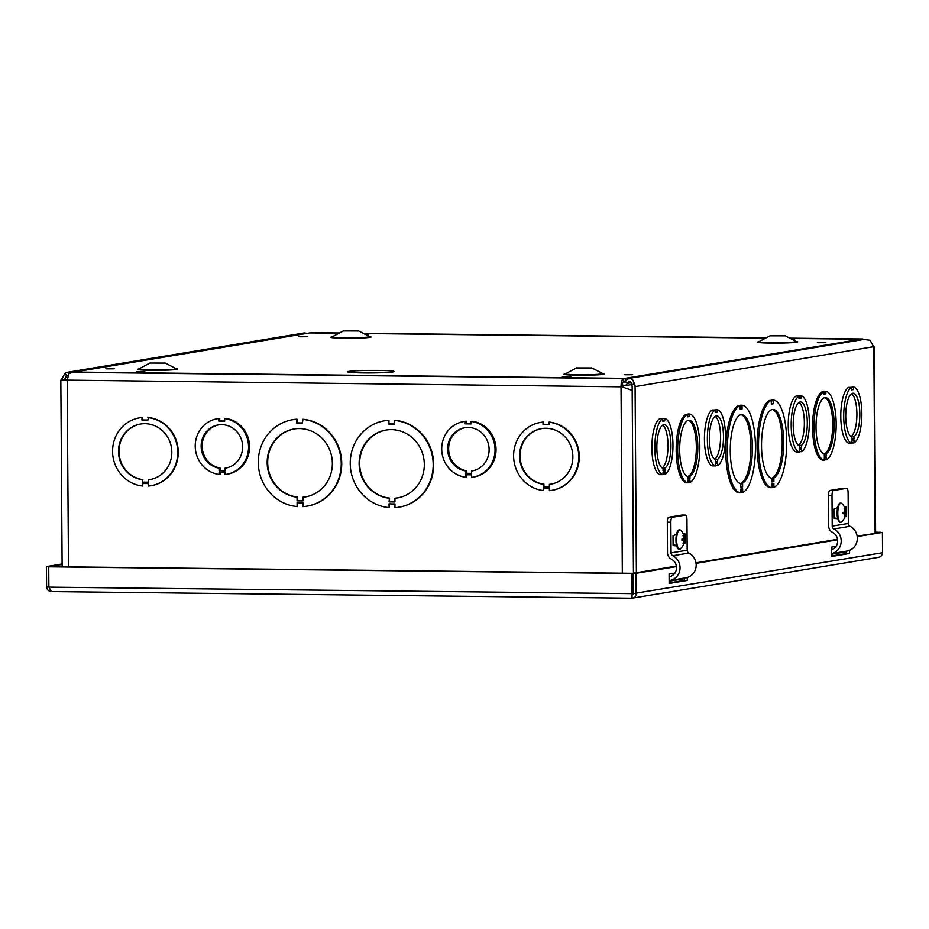 <?xml version="1.0" encoding="UTF-8"?>
<svg xmlns="http://www.w3.org/2000/svg" width="929" height="929" viewBox="0 0 929 929"><rect width="100%" height="100%" fill="white"/><g stroke="black" fill="none" stroke-linecap="round" stroke-linejoin="round"><path stroke-width="1.39" d="M392.909 371.937A23.341 1.266 179.6 0 1 368.093 372.959A23.341 1.266 179.6 0 1 347.574 371.96A23.341 1.266 179.6 0 1 370.81 370.416A23.341 1.266 179.6 0 1 394.059 371.635A23.341 1.266 179.6 0 1 392.909 371.937M623.545 381.447L625.205 381.471L625.194 378.347L74.134 372.041L309.845 332.919L338.992 333.244M790.254 338.4L860.904 339.213L625.194 378.347M363.634 333.523L765.624 338.121M357.979 330.968L343.358 330.945L357.979 330.968M784.599 335.845L769.978 335.81L784.599 335.845M164.572 363.076L149.952 363.053L164.572 363.076M591.192 367.954L576.572 367.919L591.192 367.954M860.904 339.921L860.904 339.213M307.058 333.372L304.422 332.942L68.189 372.157L72.532 372.332M65.065 373.191L61.326 379.891L64.264 379.926L66.574 375.885L65.065 373.191L68.189 372.169M68.003 375.374L66.574 375.885M623.556 378.614A7.804 2.508 90.7 0 0 623.475 378.614L623.545 381.714A4.691 1.51 90.7 0 0 623.498 381.714A4.691 1.51 90.7 0 0 622.024 386.661L625.786 388.217L622.024 386.661M73.24 372.32L68.781 373.574L67.178 380.495L68.479 566.853M73.136 372.32L623.487 378.602A7.804 2.508 90.7 0 0 621.025 386.824L60.826 380.054L62.127 566.783M471.142 421.418L472.141 421.255A28.16 26.627 80.6 0 1 496.028 448.695A28.16 26.627 80.6 0 1 473.987 476.949L472.989 477.111A28.16 26.627 80.6 0 1 471.549 477.309L471.526 474.812L465.592 474.742L465.615 477.239A28.16 26.627 80.6 0 1 441.728 449.799A28.16 26.627 80.6 0 1 463.768 421.545A28.16 26.627 80.6 0 1 465.22 421.348L465.243 423.845L471.166 423.914L471.142 421.418A28.16 26.627 80.6 0 1 495.029 448.858A28.16 26.627 80.6 0 1 472.989 477.111M463.768 421.545L464.767 421.383A28.16 26.627 80.6 0 1 466.219 421.185L466.242 423.682L471.166 423.74M466.59 474.754L466.613 477.076L465.615 477.239M220.103 471.944L220.115 474.266L219.116 474.429A28.16 26.627 80.6 0 1 195.241 446.977A28.16 26.627 80.6 0 1 217.281 418.735A28.16 26.627 80.6 0 1 218.733 418.526L218.745 421.034L224.667 421.104L224.655 418.596A28.16 26.627 80.6 0 1 248.542 446.036A28.16 26.627 80.6 0 1 226.502 474.301A28.16 26.627 80.6 0 1 225.05 474.498L225.039 471.99L219.105 471.932L219.116 474.429M217.281 418.735L218.28 418.561A28.16 26.627 80.6 0 1 219.732 418.364L219.743 420.86L224.667 420.918M224.655 418.596L225.654 418.433A28.16 26.627 80.6 0 1 249.541 445.874A28.16 26.627 80.6 0 1 227.5 474.127L226.502 474.301M147.885 417.597A34.419 32.538 80.6 0 1 177.718 450.867A34.419 32.538 80.6 0 1 150.8 485.751A34.419 32.538 80.6 0 1 148.373 486.064L148.35 483.556L142.427 483.486L142.439 485.995A34.419 32.538 80.6 0 1 112.606 452.725A34.419 32.538 80.6 0 1 139.524 417.841A34.419 32.538 80.6 0 1 141.963 417.539L141.974 420.036L147.908 420.105L148.385 417.516A34.419 32.538 80.6 0 1 178.217 450.786A34.419 32.538 80.6 0 1 151.299 485.67A34.419 32.538 80.6 0 1 151.055 485.716M142.927 483.498L142.439 485.995M139.78 417.795A34.419 32.538 80.6 0 1 140.024 417.76A34.419 32.538 80.6 0 1 142.462 417.446L142.485 419.954L147.908 420.013M302.424 419.339A43.814 41.41 80.6 0 1 341.175 461.33A43.814 41.41 80.6 0 1 306.942 506.154A43.814 41.41 80.6 0 1 303.028 506.607L303.005 502.903L297.083 502.833L297.106 506.537A43.814 41.41 80.6 0 1 258.343 464.546A43.814 41.41 80.6 0 1 292.589 419.722A43.814 41.41 80.6 0 1 296.49 419.269L296.525 422.974L302.448 423.032L302.924 419.258A43.814 41.41 80.6 0 1 341.675 461.248A43.814 41.41 80.6 0 1 307.441 506.073A43.814 41.41 80.6 0 1 307.185 506.108M297.582 502.844L297.106 506.537M292.832 419.676A43.814 41.41 80.6 0 1 293.088 419.629A43.814 41.41 80.6 0 1 296.99 419.188L297.025 422.881L302.448 422.95M394.384 420.384A43.814 41.41 80.6 0 1 433.135 462.387A43.814 41.41 80.6 0 1 398.901 507.211A43.814 41.41 80.6 0 1 394.988 507.652L394.964 503.959L389.042 503.89L389.065 507.582A43.814 41.41 80.6 0 1 350.303 465.592A43.814 41.41 80.6 0 1 384.548 420.767A43.814 41.41 80.6 0 1 388.45 420.314L388.485 424.019L394.407 424.088L394.883 420.303A43.814 41.41 80.6 0 1 433.634 462.294A43.814 41.41 80.6 0 1 399.4 507.118A43.814 41.41 80.6 0 1 399.145 507.164M389.541 503.89L389.065 507.582M384.803 420.732A43.814 41.41 80.6 0 1 385.047 420.686A43.814 41.41 80.6 0 1 388.949 420.233L388.984 423.938L394.407 423.996M548.911 422.184A34.419 32.538 80.6 0 1 578.744 455.454A34.419 32.538 80.6 0 1 551.826 490.338A34.419 32.538 80.6 0 1 549.399 490.64L549.376 488.143L543.453 488.073L543.465 490.57A34.419 32.538 80.6 0 1 513.632 457.3A34.419 32.538 80.6 0 1 540.55 422.416A34.419 32.538 80.6 0 1 542.989 422.114L543 424.611L548.934 424.681L549.411 422.103A34.419 32.538 80.6 0 1 579.243 455.373A34.419 32.538 80.6 0 1 552.325 490.257A34.419 32.538 80.6 0 1 552.081 490.291M543.953 488.085L543.465 490.57M540.806 422.381A34.419 32.538 80.6 0 1 541.05 422.335A34.419 32.538 80.6 0 1 543.488 422.033L543.5 424.53L548.934 424.599M543.43 484.288A28.16 26.627 80.6 0 1 519.543 456.847A28.16 26.627 80.6 0 1 541.572 428.594A28.16 26.627 80.6 0 1 572.45 452.017A28.16 26.627 80.6 0 1 550.804 484.16A28.16 26.627 80.6 0 1 549.353 484.357L549.364 486.866L543.442 486.796L543.929 484.206L543.941 486.715L549.364 486.773M549.353 484.357L549.852 484.276A28.16 26.627 -99.4 0 0 551.048 484.125M541.828 428.559A28.16 26.627 -99.4 0 0 520.043 456.905A28.16 26.627 -99.4 0 0 543.929 484.206M389.007 498.176A34.419 32.538 80.6 0 1 359.163 464.918A34.419 32.538 80.6 0 1 386.081 430.034A34.419 32.538 80.6 0 1 423.821 458.659A34.419 32.538 80.6 0 1 397.357 497.944A34.419 32.538 80.6 0 1 394.93 498.246L394.953 501.95L389.03 501.881L389.506 498.095L389.53 501.799L394.953 501.857M394.93 498.246L395.429 498.165A34.419 32.538 -99.4 0 0 397.612 497.898M386.336 429.988A34.419 32.538 -99.4 0 0 359.674 464.964A34.419 32.538 -99.4 0 0 389.506 498.095M632.161 390.285L625.786 388.217M632.405 583.4L633.102 583.017M310.658 332.919L311.958 332.942M860.835 339.213L864.887 339.306M633.148 590.194L632.672 589.88A6.259 5.911 -99.4 0 0 633.137 588.881M633.439 573.205L632.138 386.592A4.691 4.436 80.6 0 0 631.801 384.815L630.361 381.749L628.712 381.714L627.69 383.317L625.205 381.598L627.632 378.811L631.07 378.753L632.649 379.822L634.507 383.677L631.801 384.815M622.476 383.166L623.266 381.993L624.369 382.643L625.205 381.598M631.29 382.725L627.69 383.317L625.449 385.558L622.105 384.978M623.162 381.889L625.194 381.68M875.118 533.083L873.817 346.993L869.985 340.246L863.831 339.433L628.736 378.463M636.377 572.717L635.076 386.627A7.804 7.374 -99.4 0 0 634.507 383.677M850.662 387.37L853.6 387.045A28.16 9.058 -89.3 0 1 861.845 413.649A28.16 9.058 -89.3 0 1 853.983 442.936L853.972 440.439L851.951 440.776L851.974 443.272A28.16 9.058 -89.3 0 1 843.718 416.656A28.16 9.058 -89.3 0 1 851.579 387.381L851.603 389.878L853.612 389.541L853.6 387.045M851.974 443.272L849.025 443.238A28.16 9.058 -89.3 0 1 840.78 416.633A28.16 9.058 -89.3 0 1 848.641 387.347L851.579 387.381M799.428 451.993L796.49 451.958A28.16 9.058 -89.3 0 1 788.233 425.354A28.16 9.058 -89.3 0 1 796.095 396.068L799.033 396.102L799.056 398.599L801.065 398.262L801.053 395.766A28.16 9.058 -89.3 0 1 809.31 422.37A28.16 9.058 -89.3 0 1 801.448 451.657L801.425 449.16L799.404 449.497L799.428 451.993A28.16 9.058 -89.3 0 1 791.171 425.389A28.16 9.058 -89.3 0 1 799.033 396.102M798.116 396.091L801.053 395.766M663.074 474.638L660.136 474.603A28.16 9.058 -89.3 0 1 651.879 447.987A28.16 9.058 -89.3 0 1 659.753 418.7L662.691 418.735L662.702 421.232L664.723 420.907L664.699 418.398A28.16 9.058 -89.3 0 1 672.956 445.003A28.16 9.058 -89.3 0 1 665.094 474.301L665.083 471.793L663.062 472.129L663.074 474.638A28.16 9.058 -89.3 0 1 654.829 448.022A28.16 9.058 -89.3 0 1 662.691 418.735M661.762 418.724L664.699 418.398M689.98 482.453L689.968 479.945L687.948 480.281L687.971 482.79A34.419 11.078 -89.3 0 1 677.659 450.228A34.419 11.078 -89.3 0 1 687.483 414.322L687.506 416.831L689.515 416.494L689.504 413.997A34.419 11.078 -89.3 0 1 699.816 446.547A34.419 11.078 -89.3 0 1 689.98 482.453L688.517 482.43L688.494 480.188M687.971 482.79L686.496 482.766A34.419 11.078 -89.3 0 1 676.184 450.217A34.419 11.078 -89.3 0 1 686.02 414.311L687.483 414.322M687.506 416.564L688.029 413.974L689.504 413.997M742.654 492.509L742.631 488.805L740.61 489.142L740.645 492.834A43.814 14.098 -89.3 0 1 727.244 451.378A43.814 14.098 -89.3 0 1 740.03 405.578L740.053 409.271L742.074 408.934L742.039 405.241A43.814 14.098 -89.3 0 1 755.44 446.698A43.814 14.098 -89.3 0 1 742.654 492.509L741.191 492.486L741.156 489.049M740.645 492.834L739.17 492.823A43.814 14.098 -89.3 0 1 725.77 451.366A43.814 14.098 -89.3 0 1 738.555 405.555L740.03 405.578M740.053 409.015L740.576 405.218L742.039 405.241M773.927 487.319L773.892 483.614L771.883 483.951L771.906 487.644A43.814 14.098 -89.3 0 1 758.505 446.187A43.814 14.098 -89.3 0 1 771.302 400.387L771.325 404.08L773.334 403.743L773.311 400.051A43.814 14.098 -89.3 0 1 786.712 441.507A43.814 14.098 -89.3 0 1 773.927 487.319L772.452 487.295L772.429 483.858M771.906 487.644L770.443 487.632A43.814 14.098 -89.3 0 1 757.042 446.175A43.814 14.098 -89.3 0 1 769.827 400.364L771.302 400.387M771.325 403.825L771.836 400.027L773.311 400.051M826.334 459.809L826.311 457.312L824.302 457.649L824.313 460.145A34.419 11.078 -89.3 0 1 814.001 427.595A34.419 11.078 -89.3 0 1 823.837 391.69L823.86 394.186L825.869 393.85L825.858 391.353A34.419 11.078 -89.3 0 1 836.17 423.914A34.419 11.078 -89.3 0 1 826.334 459.809L824.859 459.797L824.847 457.556M824.313 460.145L822.85 460.134A34.419 11.078 -89.3 0 1 812.538 427.572A34.419 11.078 -89.3 0 1 822.374 391.678L823.837 391.69M823.86 393.931L824.383 391.341L825.858 391.353M715.62 465.905L712.682 465.87A28.16 9.058 -89.3 0 1 704.426 439.266A28.16 9.058 -89.3 0 1 712.288 409.979L715.225 410.014L715.249 412.511L717.258 412.174L717.246 409.677A28.16 9.058 -89.3 0 1 725.503 436.282A28.16 9.058 -89.3 0 1 717.641 465.568L717.618 463.072L715.597 463.408L715.62 465.905A28.16 9.058 -89.3 0 1 707.364 439.301A28.16 9.058 -89.3 0 1 715.225 410.014M714.308 410.003L717.246 409.677M825.869 393.85L824.406 393.838M824.278 453.863A28.16 9.058 -89.3 0 1 816.034 424.89A28.16 9.058 -89.3 0 1 825.405 397.589A28.16 9.058 -89.3 0 1 834.137 423.485A28.16 9.058 -89.3 0 1 826.287 453.526L826.311 456.034L824.29 456.371L824.278 453.863M826.311 456.034L824.836 456.011L824.824 453.515A28.16 9.058 90.7 0 0 832.686 424.611A28.16 9.058 90.7 0 0 824.673 397.67M826.287 453.526L824.824 453.515M773.334 403.743L771.871 403.732M771.836 478.249A34.419 11.078 -89.3 0 1 761.536 443.145A34.419 11.078 -89.3 0 1 772.998 409.434A34.419 11.078 -89.3 0 1 783.681 441.426A34.419 11.078 -89.3 0 1 773.857 477.912L773.88 481.605L771.871 481.942L771.836 478.249M773.88 481.605L772.417 481.594L772.382 477.889A34.419 11.078 90.7 0 0 782.218 442.552A34.419 11.078 90.7 0 0 772.266 409.492M773.857 477.912L772.382 477.889M632.08 595.001L633.114 594.316M633.137 588.185L632.44 588.301M635.076 386.627L873.806 346.656M67.248 379.427L63.927 380.031L67.178 380.309M632.161 389.263A34.419 32.538 -99.4 0 0 630.164 389.506M632.161 389.309A34.419 32.538 -99.4 0 0 630.187 389.518M297.036 497.131A34.419 32.538 80.6 0 1 267.204 463.861A34.419 32.538 80.6 0 1 294.121 428.977A34.419 32.538 80.6 0 1 331.862 457.602A34.419 32.538 80.6 0 1 305.397 496.899A34.419 32.538 80.6 0 1 302.97 497.201L302.993 500.894L297.071 500.836L297.036 497.131L297.071 500.836M297.57 500.743L302.993 500.812M302.97 497.201L303.469 497.12A34.419 32.538 -99.4 0 0 305.653 496.852M294.377 428.943A34.419 32.538 -99.4 0 0 267.715 463.908A34.419 32.538 -99.4 0 0 297.535 497.05M142.404 479.712A28.16 26.627 80.6 0 1 118.517 452.272A28.16 26.627 80.6 0 1 140.558 424.019A28.16 26.627 80.6 0 1 171.424 447.441A28.16 26.627 80.6 0 1 149.778 479.585A28.16 26.627 80.6 0 1 148.326 479.782L148.338 482.279L142.416 482.209L142.404 479.712L142.416 482.209M142.915 482.128L148.338 482.186M148.326 479.782L148.826 479.689A28.16 26.627 -99.4 0 0 150.033 479.538M140.802 423.972A28.16 26.627 -99.4 0 0 119.017 452.318A28.16 26.627 -99.4 0 0 142.903 479.631M740.576 483.44A34.419 11.078 -89.3 0 1 730.275 448.335A34.419 11.078 -89.3 0 1 741.737 414.624A34.419 11.078 -89.3 0 1 752.42 446.617A34.419 11.078 -89.3 0 1 742.585 483.103L742.619 486.796L740.599 487.133L740.576 483.44M742.074 408.934L740.599 408.923M740.599 486.877L741.121 483.08A34.419 11.078 90.7 0 0 750.957 447.743A34.419 11.078 90.7 0 0 741.005 414.682M742.585 483.103L741.121 483.08M742.619 486.796L741.145 486.784M687.924 476.507A28.16 9.058 -89.3 0 1 679.68 447.523A28.16 9.058 -89.3 0 1 689.063 420.222A28.16 9.058 -89.3 0 1 697.795 446.117A28.16 9.058 -89.3 0 1 689.933 476.171L689.957 478.667L687.936 479.004L687.924 476.507M689.515 416.494L688.052 416.471M687.936 478.737L688.47 476.147A28.16 9.058 90.7 0 0 696.332 447.244A28.16 9.058 90.7 0 0 688.319 420.314M689.933 476.171L688.47 476.147M689.957 478.667L688.482 478.656M851.069 436.56A21.901 7.049 90.7 0 0 856.898 415.205A21.901 7.049 90.7 0 0 851.556 393.722M851.939 439.475L851.928 436.967A21.901 7.049 -89.3 0 1 845.75 414.137A21.901 7.049 -89.3 0 1 853.031 393.257A21.901 7.049 -89.3 0 1 859.824 413.045A21.901 7.049 -89.3 0 1 853.948 436.642L853.96 439.138L851.939 439.475M851.127 436.607L853.948 436.642M851.939 439.115L853.96 439.138M851.591 389.518L853.612 389.541M851.963 442.912L853.983 442.936M798.522 445.281A21.901 7.049 90.7 0 0 804.351 423.926A21.901 7.049 90.7 0 0 799.021 402.443M799.404 448.196L799.381 445.699A21.901 7.049 -89.3 0 1 793.215 422.858A21.901 7.049 -89.3 0 1 800.496 401.978A21.901 7.049 -89.3 0 1 807.278 421.766A21.901 7.049 -89.3 0 1 801.402 445.363L801.413 447.859L799.404 448.196M798.592 445.328L801.402 445.363M799.393 447.836L801.413 447.859M799.056 398.239L801.065 398.262M799.428 451.633L801.448 451.657M714.715 459.205A21.901 7.049 90.7 0 0 720.544 437.838A21.901 7.049 90.7 0 0 715.202 416.355M715.597 462.108L715.574 459.611A21.901 7.049 -89.3 0 1 709.396 436.769A21.901 7.049 -89.3 0 1 716.677 415.89A21.901 7.049 -89.3 0 1 723.47 435.678A21.901 7.049 -89.3 0 1 717.594 459.274L717.606 461.771L715.597 462.108M714.784 459.24L717.594 459.274M715.585 461.748L717.606 461.771M715.249 412.151L717.258 412.174M715.62 465.545L717.641 465.568M662.18 467.926A21.901 7.049 90.7 0 0 667.997 446.559A21.901 7.049 90.7 0 0 662.667 425.076M663.051 470.829L663.027 468.332A21.901 7.049 -89.3 0 1 656.861 445.49A21.901 7.049 -89.3 0 1 664.142 424.611A21.901 7.049 -89.3 0 1 670.924 444.399A21.901 7.049 -89.3 0 1 665.048 467.995L665.071 470.492L663.051 470.829M662.238 467.961L665.048 467.995M663.051 470.469L665.071 470.492M662.702 420.883L664.723 420.907M663.074 474.278L665.094 474.301M465.29 427.642A21.901 20.705 -99.4 0 0 448.649 449.45A21.901 20.705 -99.4 0 0 466.567 470.782L466.579 473.279L471.514 473.337M465.58 473.442L465.568 470.945A21.901 20.705 80.6 0 1 447.65 449.346A21.901 20.705 80.6 0 1 464.79 427.723A21.901 20.705 80.6 0 1 488.805 445.943A21.901 20.705 80.6 0 1 471.967 470.933A21.901 20.705 80.6 0 1 471.502 471.015L471.514 473.511L466.579 473.279M466.567 470.782L465.568 470.945M472.431 470.852L471.502 471.015M466.219 421.185L465.22 421.348M466.242 423.682L465.243 423.845M218.803 424.832A21.901 20.705 -99.4 0 0 202.162 446.628A21.901 20.705 -99.4 0 0 220.068 467.961L220.092 470.457L225.027 470.515M219.093 470.631L219.07 468.123A21.901 20.705 80.6 0 1 201.152 446.524A21.901 20.705 80.6 0 1 218.303 424.901A21.901 20.705 80.6 0 1 242.318 443.121A21.901 20.705 80.6 0 1 225.48 468.123A21.901 20.705 80.6 0 1 225.004 468.193L225.027 470.689L220.092 470.457M220.068 467.961L219.07 468.123M225.944 468.042L225.004 468.193M219.732 418.364L218.733 418.526M219.743 420.86L218.745 421.034M834.37 509.011L834.242 518.417L836.054 518.115L834.428 518.092M845.076 516.617L846.18 516.431L845.111 516.524M843.195 488.294A4.691 1.51 90.7 0 0 843.114 488.282A4.691 1.51 90.7 0 0 843.021 488.294L846.563 488.329A4.691 1.51 -89.3 0 1 846.656 488.329A4.691 1.51 -89.3 0 1 848.107 492.765L848.328 523.433A3.124 2.961 80.6 0 0 850.058 526.278L833.94 528.961A13.134 12.414 80.6 0 1 841.117 542.478A13.134 12.414 80.6 0 1 831.292 553.661L847.039 551.048A13.134 12.414 -99.4 0 0 857.212 540.004A13.134 12.414 -99.4 0 0 850.058 526.278M831.269 549.817A9.383 8.872 -99.4 0 0 832.465 532.329A6.875 6.491 80.6 0 1 828.668 526.069L828.447 495.401L831.989 495.447A4.691 1.51 -89.3 0 1 833.476 490.512L846.563 488.329M833.476 490.512L829.934 490.466A4.691 1.51 90.7 0 0 828.447 495.401M829.934 490.466L843.021 488.294M836.065 518.428L837.586 518.173M837.726 518.777L836.065 519.056L836.054 518.115M846.18 516.431L846.122 507.06L844.531 507.327M834.242 518.417L834.184 509.046L837.644 507.524M831.989 495.447L832.21 526.104A3.124 2.961 -99.4 0 0 833.94 528.961M673.211 535.766L673.095 545.172L674.907 544.87L673.27 544.847M683.918 543.372L685.021 543.186L683.953 543.279M682.037 515.049A4.691 1.51 90.7 0 0 681.956 515.038A4.691 1.51 90.7 0 0 681.874 515.049L685.416 515.084A4.691 1.51 -89.3 0 1 685.497 515.084A4.691 1.51 -89.3 0 1 686.949 519.52L687.17 550.189A3.124 2.961 80.6 0 0 688.9 553.034L672.782 555.716A13.134 12.414 80.6 0 1 679.947 569.431A13.134 12.414 80.6 0 1 669.763 580.486A13.134 12.414 80.6 0 1 669.135 580.567M669.101 576.804A9.383 8.872 -99.4 0 0 669.147 576.793A9.383 8.872 -99.4 0 0 671.307 559.084A6.875 6.491 80.6 0 1 667.51 552.825L667.301 522.156L670.843 522.203A4.691 1.51 -89.3 0 1 672.317 517.267L685.416 515.084M672.317 517.267L668.775 517.221A4.691 1.51 90.7 0 0 667.301 522.156M668.775 517.221L681.874 515.049M674.907 545.184L676.428 544.928M676.567 545.532L674.907 545.811L674.907 544.87M685.021 543.186L684.963 533.815L683.372 534.082M673.095 545.172L673.026 535.801L676.498 534.28M670.843 522.203L671.052 552.86A3.124 2.961 -99.4 0 0 672.782 555.716M669.101 576.758L669.937 576.63M669.763 580.486L685.881 577.803A13.134 12.414 -99.4 0 0 696.065 566.76A13.134 12.414 -99.4 0 0 688.9 553.034M683.43 535.476A4.099 1.324 90.7 0 0 682.978 535.557A12.716 11.914 70.8 0 1 683.512 537.601L683.07 539.064L681.932 539.041A4.099 1.324 90.7 0 0 681.944 540.481L681.944 540.481A12.716 1.463 -1.1 0 0 683.082 540.248L681.991 540.225L683.082 540.248L683.535 541.572A12.716 11.996 91.4 0 1 683.036 543.616A4.099 1.324 90.7 0 0 683.489 543.535A12.716 11.984 -110.2 0 0 683.918 541.502L684.534 540.051A4.099 1.324 90.7 0 0 684.545 539.795A4.099 1.324 90.7 0 0 684.557 539.331A4.099 1.324 90.7 0 0 684.522 538.611A12.716 1.393 178 0 1 684.348 538.855L683.895 537.531A12.716 12.077 -88.6 0 0 683.43 535.476L683.094 535.928M682.049 539.064A2.729 0.883 -89.3 0 1 682.037 539.993M681.991 539.064L683.07 539.064L681.991 539.064L682.002 540.457M684.545 539.795A12.716 12.716 0 0 1 680.527 548.702A9.615 3.089 -89.3 0 1 679.61 549.12A9.615 3.089 -89.3 0 1 676.626 539.47A9.615 3.089 -89.3 0 1 679.831 529.89A9.615 3.089 -89.3 0 1 680.736 530.331A12.716 12.716 0 0 1 684.557 539.331M679.61 549.12L678.925 549.109A9.615 3.089 -89.3 0 1 675.952 539.459A9.615 3.089 -89.3 0 1 679.145 529.89L679.831 529.89M844.589 508.72A4.099 1.324 90.7 0 0 844.124 508.802A12.716 11.914 70.8 0 1 844.658 510.845L844.229 512.309L843.056 512.297A4.099 1.324 90.7 0 0 843.091 513.725L843.091 513.725A12.716 1.463 -1.1 0 0 844.229 513.493L843.137 513.47L844.229 513.493L844.693 514.817A12.716 11.996 91.4 0 1 844.182 516.861A4.099 1.324 90.7 0 0 844.647 516.779A12.716 11.984 -110.2 0 0 845.076 514.747L845.692 513.296A4.099 1.324 90.7 0 0 845.704 513.04A4.099 1.324 90.7 0 0 845.704 512.576A4.099 1.324 90.7 0 0 845.68 511.856A12.716 1.393 178 0 1 845.506 512.1L845.042 510.776A12.716 12.077 -88.6 0 0 844.589 508.72L844.252 509.173M843.207 512.309A2.729 0.883 -89.3 0 1 843.195 513.238M843.149 512.309L844.229 512.309L843.149 512.309L843.149 513.702M845.704 513.04A12.716 12.716 0 0 1 841.674 521.947A9.615 3.089 -89.3 0 1 840.768 522.365A9.615 3.089 -89.3 0 1 837.784 512.715A9.615 3.089 -89.3 0 1 840.977 503.135A9.615 3.089 -89.3 0 1 841.895 503.576A12.716 12.716 0 0 1 845.704 512.576M840.768 522.365L840.083 522.353A9.615 3.089 -89.3 0 1 837.099 512.703A9.615 3.089 -89.3 0 1 840.304 503.135L840.977 503.135M849.42 550.386L849.443 553.51L831.316 556.517L831.246 547.146L836.007 546.357M849.443 553.51L846.505 553.475L846.493 551.141M831.316 555.995L846.505 553.475M687.263 577.49L687.286 580.428L669.147 583.435L669.089 574.064L674.849 573.112M687.286 580.428L684.348 580.393L684.325 578.07M669.147 582.924L684.348 580.393M676.37 566.075L633.032 573.274L633.172 593.608L632.034 595.106L632.045 598.195L878.602 557.33M62.115 564.495L46.45 566.574L46.589 586.907C46.984 589.718 48.575 591.274 51.374 591.564L48.877 587.14L48.738 566.806L49.736 566.644L632.335 573.298L631.325 573.46L632.045 598.195C634.623 597.962 635.97 596.453 636.11 593.643L635.97 573.309L676.44 566.585M857.13 536.068L882.411 532.398L882.55 552.732C882.19 555.565 880.622 557.121 877.835 557.4M695.972 562.823L837.528 539.319M633.172 593.608L882.55 552.732M633.032 573.274L635.97 573.309M696.053 563.334L837.598 539.83M857.2 536.579L882.411 532.398M631.952 598.195L51.374 591.564L632.045 598.195M632.034 595.106L632.335 573.298M632.475 593.631L48.877 587.14M48.738 566.806L631.325 573.46M48.877 586.931L46.589 586.907M62.104 563.973L46.45 566.574M879.124 532.422L875.617 532.282M880.123 532.363L875.617 532.108M879.124 532.329L880.123 532.154M362.089 372.912A21.216 1.15 179.6 0 1 379.555 372.796M825.869 342.58L817.357 342.487L825.869 342.58M794.597 339.526L791.717 339.155M307.534 336.658L299.01 336.565L307.534 336.658M144.947 371.855L136.424 371.763L144.947 371.855M570.859 376.721L562.335 376.628L570.859 376.721M796.176 341.466A20.124 1.092 179.6 0 1 796.583 342.232A20.124 1.092 179.6 0 1 770.501 343.08A20.124 1.092 179.6 0 1 758.888 341.733L758.958 341.675A18.661 1.01 -0.4 0 0 773.543 342.662A18.661 1.01 -0.4 0 0 795.201 341.849A18.661 1.01 -0.4 0 0 796.095 341.419L796.199 341.512M602.77 373.586A20.124 1.092 179.6 0 1 603.176 374.341A20.124 1.092 179.6 0 1 577.095 375.188A20.124 1.092 179.6 0 1 565.482 373.841L565.552 373.783A18.661 1.01 -0.4 0 0 580.137 374.77A18.661 1.01 -0.4 0 0 601.795 373.957A18.661 1.01 -0.4 0 0 602.689 373.528L602.793 373.621M176.15 368.708A20.124 1.092 179.6 0 1 176.556 369.463A20.124 1.092 179.6 0 1 150.475 370.311A20.124 1.092 179.6 0 1 138.862 368.964M369.556 336.6A20.124 1.092 179.6 0 1 369.963 337.355A20.124 1.092 179.6 0 1 343.881 338.202A20.124 1.092 179.6 0 1 332.268 336.855M632.707 374.654L624.183 374.561L632.707 374.654M114.36 368.732L105.848 368.639L114.36 368.732M368.685 334.661L365.109 334.289M332.245 336.902L332.338 336.797A18.661 1.01 -0.4 0 0 346.923 337.784A18.661 1.01 -0.4 0 0 368.581 336.972A18.661 1.01 -0.4 0 0 369.475 336.542L369.568 336.635M138.839 369.01L138.932 368.906A18.661 1.01 -0.4 0 0 153.517 369.893A18.661 1.01 -0.4 0 0 175.175 369.08A18.661 1.01 -0.4 0 0 176.069 368.65L176.162 368.743M622.325 573.181L621.025 386.824M669.135 581.206L684.336 578.686M831.292 554.276L846.493 551.756M832.21 526.104L848.328 523.433M671.052 552.86L687.17 550.189M683.384 538.843L684.29 538.855A3.739 1.208 -89.3 0 1 684.29 540.039M684.359 540.039L681.979 539.993L684.359 540.039M845.483 512.1L845.448 512.1A3.739 1.208 -89.3 0 1 845.436 513.284M845.518 513.284L843.137 513.238L845.518 513.284M818.124 342.72L825.103 342.662M106.614 368.859L113.593 368.813M624.962 374.782L631.941 374.735M343.393 330.898L332.338 336.797M358.339 330.794L369.475 336.542M770.013 335.775L758.958 341.675M784.959 335.671L796.095 341.419M149.987 363.007L138.932 368.906M164.932 362.902L176.069 368.65M576.607 367.884L565.552 373.783M591.552 367.779L602.689 373.528M563.113 376.849L570.081 376.802M137.202 371.983L144.169 371.937M299.788 336.786L306.756 336.739M311.308 332.675L339.468 332.988M363.123 333.267L766.088 337.866M789.743 338.144L862.762 338.969M624.88 385.709L631.79 384.56M874.317 346.819L875.617 533.002M846.656 488.329L843.114 488.282M685.497 515.084L681.956 515.038M684.325 538.855L683.384 538.855"/></g></svg>
